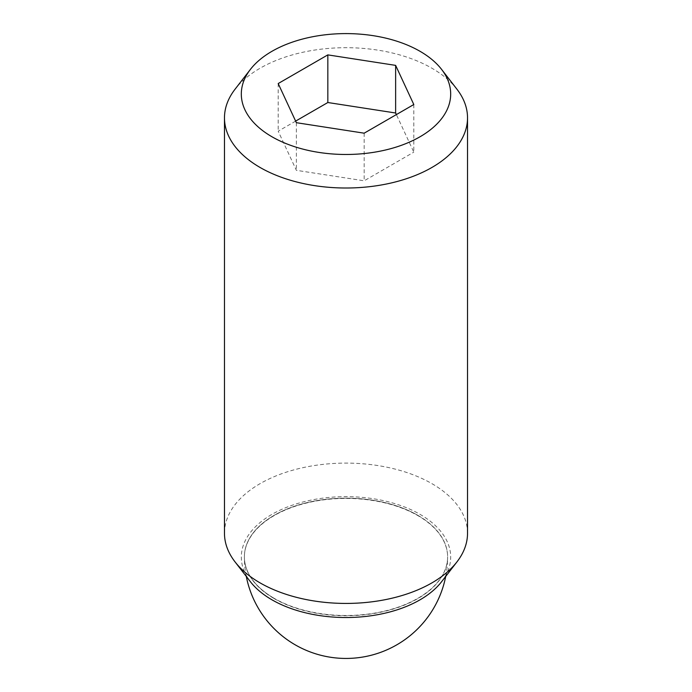 <?xml version="1.0" encoding="UTF-8"?>
<svg xmlns="http://www.w3.org/2000/svg" width="692" height="692" viewBox="0 0 692 692"><rect width="100%" height="100%" fill="white"/><g stroke="black" fill="none" stroke-linecap="round" stroke-linejoin="round"><path stroke-width="0.52" stroke-dasharray="3.46 2.59" d="M417.856 515.341A101.62 58.673 180 0 1 447.62 556.826A101.62 58.673 180 0 1 384.89 611.027A101.62 58.673 180 0 1 274.144 598.312A101.62 58.673 0 0 0 384.89 611.027A101.62 58.673 0 0 0 447.62 556.826A101.62 58.673 0 0 0 417.856 515.341A101.62 58.673 0 0 0 307.11 502.617A101.62 58.673 0 0 0 244.38 556.826A101.62 58.673 0 0 0 274.144 598.312A101.62 58.673 180 0 1 244.38 556.826A101.62 58.673 180 0 1 307.11 502.617A101.62 58.673 180 0 1 417.856 515.341M456.936 89.207A121.524 70.16 0 0 0 431.929 68.24A121.524 70.16 0 0 0 235.064 89.207M467.524 533.273A121.524 70.16 0 0 0 431.929 483.656A121.524 70.16 0 0 0 299.498 468.449A121.524 70.16 0 0 0 224.476 533.273M441.565 581.756A104.682 60.438 0 0 0 420.027 514.346A104.682 60.438 0 0 0 286.635 507.305A104.682 60.438 0 0 0 250.435 581.756M274.144 598.571A101.62 58.673 0 0 0 384.89 611.287A101.62 58.673 0 0 0 447.62 557.086A101.62 58.673 0 0 0 417.856 515.601A101.62 58.673 0 0 0 307.11 502.876A101.62 58.673 0 0 0 244.38 557.086A101.62 58.673 0 0 0 274.144 598.571M413.807 104.527L413.807 152.154L396.378 114.595M295.622 121.109L278.193 131.177L296.366 170.319L364.165 180.811L413.807 152.154M278.193 83.55L278.193 131.177M296.366 122.692L296.366 170.319M364.165 133.184L364.165 180.811M445.717 576.393A101.62 101.62 0 0 0 447.62 556.826L447.62 557.086M246.283 576.393A101.62 101.62 0 0 1 244.38 556.826L244.38 557.086"/><path stroke-width="1.04" d="M250.435 69.364L235.064 89.207A121.524 70.16 0 0 0 224.476 117.848A121.524 70.16 0 0 0 260.071 167.464A121.524 70.16 0 0 0 392.502 182.671A121.524 70.16 0 0 0 467.524 117.848A121.524 70.16 0 0 0 456.936 89.207L441.565 69.364A104.682 60.438 0 0 0 420.027 51.303A104.682 60.438 0 0 0 250.435 69.364A104.682 60.438 0 0 0 271.973 136.774A104.682 60.438 0 0 0 405.365 143.815A104.682 60.438 0 0 0 441.565 69.364M224.476 117.848L224.476 533.273A121.524 70.16 0 0 0 235.064 561.913A121.524 70.16 0 0 0 260.071 582.88A121.524 70.16 0 0 0 456.936 561.913A121.524 70.16 0 0 0 467.524 533.273L467.524 117.848M235.064 561.913L250.435 581.756A104.682 60.438 0 0 0 271.973 599.817A104.682 60.438 0 0 0 441.565 581.756L456.936 561.913M396.378 114.595L395.634 113.004L327.835 102.52L295.622 121.109M395.634 65.377L413.807 104.527L364.165 133.184L296.366 122.692L278.193 83.55L327.835 54.884L395.634 65.377L395.634 113.004M327.835 54.884L327.835 102.52M246.283 576.393A101.62 101.62 0 0 0 445.717 576.393"/></g></svg>
